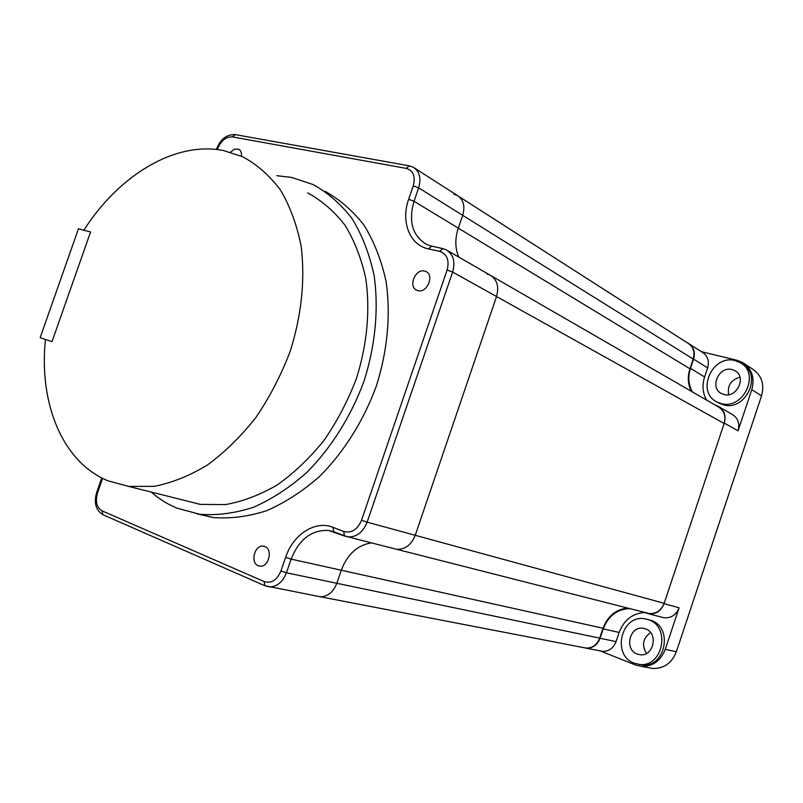 <?xml version="1.0" encoding="UTF-8"?>
<svg xmlns="http://www.w3.org/2000/svg" width="803" height="803" viewBox="0 0 803 803"><rect width="100%" height="100%" fill="white"/><g stroke="black" fill="none" stroke-linecap="round" stroke-linejoin="round"><path stroke-width="1.2" d="M723.854 394.454C736.903 398.559 747.041 376.697 734.875 370.675L732.155 369.601C718.856 365.656 709.089 387.899 721.606 393.6L723.854 394.454M637.191 654.054L640.142 654.766C653.682 656.764 658.651 633.045 645.592 628.879L643.163 628.257C629.552 625.778 624.011 649.577 637.191 654.054M648.633 619.786L644.759 618.792C621.281 614.215 611.384 655.258 634.149 663.158L639.559 664.422C662.836 667.574 671.017 626.782 648.633 619.786M638.977 664.372L642.139 664.904C665.356 668.046 673.506 627.394 651.163 620.418L647.79 619.494M735.146 360.637C712.09 353.942 695.498 392.476 717.28 402.092L720.863 403.437C743.156 410.614 760.853 373.204 740.125 362.625L735.146 360.637M717.501 402.223L723.142 404.772C745.385 411.929 763.031 374.65 742.343 364.1L741.902 363.799M600.122 650.872L635.524 664.994L641.567 666.41C652.759 666.54 660.648 660.859 665.245 649.376L679.097 607.801C676.156 614.947 671.167 618.27 664.121 617.768L661.792 617.176M719.488 407.061L731.894 414.228C737.927 417.821 739.995 423.342 738.067 430.799L751.769 389.676C754.94 377.832 751.939 368.798 742.775 362.575L737.214 360.346L701.4 351.704M642.751 611.906L648.834 613.883C655.981 614.395 661.05 610.993 664.041 603.695L724.296 423.101C726.253 415.502 724.176 409.881 718.063 406.238L715.754 405.385M744.732 363.869L752.592 369.099C761.666 375.262 764.647 384.175 761.535 395.849L676.357 651.735C671.83 663.047 664.031 668.628 652.959 668.497L648.864 667.745M583.59 647.609L586.31 648.212C592.765 648.352 597.352 645.04 600.072 638.275L603.204 628.91C608.222 616.021 617.015 609.236 629.592 608.554M644.387 612.508C632.312 613.462 623.901 620.107 619.143 632.433L616.072 641.607C613.412 648.242 608.895 651.484 602.521 651.343L600.383 650.922M689.486 344.065L702.505 352.407C707.754 355.9 709.471 361.059 707.634 367.884L704.602 376.948C701.973 385.289 702.625 392.998 706.56 400.075M692.397 391.904C688.432 384.717 687.79 376.858 690.47 368.356L693.561 359.122C695.448 352.146 693.722 346.906 688.402 343.373L687.388 342.871M728.662 394.654C727.227 385.621 731.001 379.809 739.964 377.209M646.505 653.441C641.527 645.11 642.892 638.154 650.591 632.583M453.906 194.256L457.359 195.49C463.502 199.586 465.278 206.2 462.689 215.334L458.302 228.152C454.849 238.722 455.02 248.368 458.824 257.111C455.02 248.368 454.849 238.722 458.302 228.152L462.689 215.334C465.278 206.2 463.502 199.586 457.359 195.49L414.629 168.118M458.613 196.293L688.041 343.282C693.36 346.816 695.087 352.065 693.2 359.031L689.938 368.778C687.378 376.818 687.85 384.326 691.343 391.292M487.19 274.094L489.87 275.027C497.057 279.314 499.275 286.48 496.535 296.528L415.231 535.3C411.246 545.036 405.003 549.694 396.511 549.272L393.741 548.569M491.546 275.991L717.922 406.639C724.045 410.273 726.123 415.894 724.155 423.502L664.181 603.294C661.18 610.591 656.111 613.994 648.965 613.482L646.606 612.88M627.544 608.032C615.821 609.417 607.65 616.162 603.033 628.257L599.721 638.134C597 644.899 592.423 648.212 585.969 648.071L583.801 647.65M603.033 628.257L341.285 570.23C347.408 554.241 357.445 545.127 371.377 542.878C357.445 545.127 347.408 554.241 341.285 570.23L336.818 583.289C333.235 592.243 327.654 596.719 320.086 596.719L317.566 596.227M264.87 546.532L263.334 546.13C254.671 544.605 249.964 562.732 258.255 565.734L259.961 566.165C268.624 567.55 273.15 549.382 264.87 546.532M241.442 156.163C241.753 152.731 240.81 150.402 238.601 149.187L234.446 149.187L230.491 152.209M424.626 271.063C415.241 268.343 407.834 287.052 417.008 290.315L417.921 290.616C427.206 293.456 434.794 274.827 425.731 271.434L424.626 271.063M102.583 478.327L97.554 492.881C95.166 501.534 96.641 507.516 101.981 510.818L264.127 581.563C271.374 583.651 276.975 580.127 280.93 570.993L285.627 557.322C293.105 534.407 315.318 520.003 332.984 527.33L333.827 531.807L328.507 530.452C311.594 529.699 299.138 539.255 291.138 559.109L341.285 570.23L336.818 583.289C333.235 592.243 327.654 596.719 320.086 596.719L585.969 648.071M447.683 250.687L489.87 275.027C497.057 279.314 499.275 286.48 496.535 296.528L415.231 535.3C411.246 545.036 405.003 549.694 396.511 549.272L648.965 613.482M196.785 503.471L198.582 504.093M52.004 341.676L90.568 231.967L52.004 341.676L45.46 339.458C38.674 403.006 62.363 462.167 107.983 480.796L128.58 486.397L154.096 486.357C171.892 482.904 189.689 475.767 207.495 464.947C224.94 452.119 241.111 436.25 255.986 417.349C269.768 397.023 281.15 375.051 290.134 351.433C301.617 315.449 305.341 278.771 301.065 245.808C296.839 224.71 289.963 206.1 280.438 189.97C269.617 175.576 257.01 164.485 242.616 156.695L223.194 150.482C174.863 141.017 118.703 175.415 83.873 230.23M183.305 500.098L200.469 504.394L225.472 504.585C242.847 501.474 260.152 494.889 277.396 484.831C294.249 472.867 309.797 458.031 324.051 440.315C337.21 421.264 348.01 400.617 356.452 378.384C367.172 344.487 370.334 309.817 365.766 278.511C361.38 258.425 354.444 240.649 344.949 225.161C334.209 211.289 321.752 200.519 307.569 192.83M151.245 492.068C158.984 498.864 167.556 504.224 176.951 508.148L199.736 514.281C217.131 515.606 235.068 513.258 253.547 507.235C272.006 499.105 289.742 487.531 306.746 472.535C331.288 447.873 351.272 416.004 364.171 380.682C375.483 344.909 378.835 308.312 374.068 275.258C369.48 254.059 362.213 235.269 352.266 218.888C341.014 204.203 327.945 192.75 313.08 184.539L291.65 177.443L276.784 175.706M197.237 513.91L213.196 517.544C230.511 518.879 248.368 516.58 266.747 510.658C285.085 502.638 302.701 491.225 319.584 476.42C343.935 452.079 363.729 420.601 376.466 385.691C387.628 350.329 390.88 314.134 386.052 281.401C381.445 260.413 374.178 241.783 364.241 225.533C353.009 210.958 339.98 199.576 325.165 191.385M45.45 339.478L40.15 337.661L78.443 228.815L90.508 231.947M51.954 341.656L40.15 337.661M679.097 607.801L664.041 603.695M676.357 651.735L665.245 649.376M761.535 395.849L751.769 389.676M738.067 430.799L724.296 423.101M616.072 641.607L600.072 638.275M619.143 632.433L603.204 628.91M704.602 376.948L690.47 368.356M707.634 367.884L693.561 359.122M693.2 359.031L418.634 187.872L414.027 201.272C408.255 221.558 412.501 235.972 426.754 244.503L431.442 246.099M689.938 368.778L414.027 201.272L408.657 199.274L413.264 185.854C415.683 176.459 413.344 170.637 406.238 168.389L232.368 136.891C226.024 136.63 221.116 140.575 217.653 148.736L217.352 149.579M724.155 423.502L452.631 272.036L367.132 522.161L664.181 603.294M599.721 638.134L286.44 572.78C282.676 582.155 276.935 586.863 269.216 586.893L264.92 585.748L103.286 514.874M285.627 557.322L291.138 559.109L286.44 572.78L280.93 570.993M344.497 535.982L328.507 530.452L333.867 531.827M332.984 527.33L343.694 531.506C351.483 533.443 357.415 529.709 361.511 520.294L367.132 522.161C362.946 532.369 356.512 537.277 347.819 536.886L333.827 531.807M443.226 248.759L445.976 249.703C453.304 254.079 455.532 261.517 452.631 272.036L447.1 270.009C449.58 260.252 447.08 254.029 439.602 251.359L428.4 248.88C409.64 245.146 400.597 221.558 408.657 199.274M406.238 168.389L409.339 165.84L413.354 167.295C419.608 171.471 421.374 178.326 418.634 187.872L413.264 185.854M361.511 520.294L447.1 270.009M101.981 510.818L102.945 514.723C95.758 510.106 93.68 502.658 96.711 492.39L97.554 492.881M264.127 581.563L264.92 585.748L320.086 596.719M96.711 492.39L100.967 480.204L101.81 480.676M343.694 531.506L344.527 535.992L396.511 549.272M439.602 251.359L442.905 248.619L445.976 249.703M428.4 248.88L431.713 246.16L442.634 248.559M216.378 149.468L217.653 148.736M409.088 165.799L235.47 134.643L232.368 136.891M735.939 371.367L734.875 370.675M717.28 402.092L719.568 403.427M602.521 651.343L586.31 648.212M664.121 617.768L648.834 613.883M652.959 668.497L641.567 666.41M639.559 664.422L642.139 664.904M645.221 628.739L643.163 628.257M263.334 546.13L264.538 546.411M426.624 271.926L425.731 271.434M100.967 480.204L101.72 477.885M216.629 148.766C220.534 139.08 226.727 134.352 235.209 134.593M200.469 504.394L128.58 486.397M199.736 514.281L213.196 517.544"/></g></svg>
